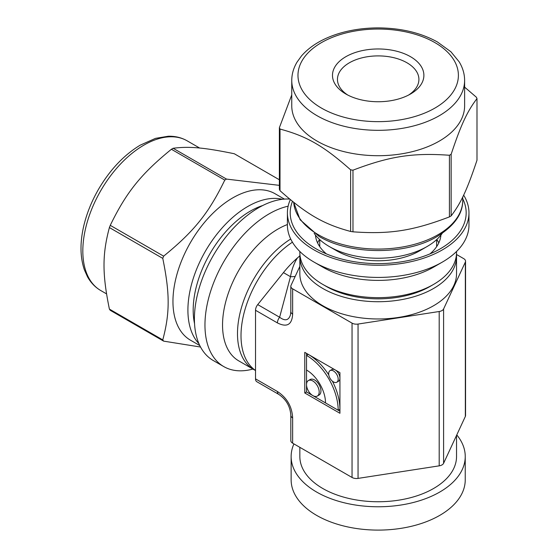 <?xml version="1.0" encoding="UTF-8"?>
<svg xmlns="http://www.w3.org/2000/svg" width="558" height="558" viewBox="0 0 558 558"><rect width="100%" height="100%" fill="white"/><g stroke="black" fill="none" stroke-linecap="round" stroke-linejoin="round"><path stroke-width="0.84" d="M352.977 170.183C389.63 156.226 412.774 152.648 449.427 155.263L449.427 216.895C412.774 230.859 389.63 234.437 352.977 231.821L352.977 170.183A101.974 58.876 180 0 1 350.619 169.82L350.619 231.451C323.786 224.253 306.844 214.467 280.011 190.69L280.011 129.058C306.844 136.257 323.786 146.043 350.619 169.82M291.757 94.874L279.377 127.691L279.377 189.329A101.974 58.876 180 0 0 280.011 190.69M476.992 98.585L476.992 160.216C467.172 189.664 460.971 203.028 451.15 215.897L451.15 154.266C460.971 124.818 467.172 111.454 476.992 98.585A101.974 58.876 180 0 0 476.365 97.218L464.619 87.132M451.15 215.897A101.974 58.876 180 0 1 449.427 216.895M352.977 231.821A101.974 58.876 180 0 1 350.619 231.451M280.011 129.058A101.974 58.876 180 0 1 279.377 127.691M440.918 235.064A62.803 36.256 180 0 1 429.988 253.883M326.388 253.883A62.803 36.256 180 0 1 315.451 235.064M436.823 239.445A62.803 36.256 180 0 1 438.783 242.904M317.593 242.904A62.803 36.256 180 0 1 319.546 239.445M462.749 198.801A87.983 50.799 180 0 1 440.401 248.742A87.983 50.799 180 0 1 315.974 248.742A87.983 50.799 180 0 1 292.476 201.361M463.642 195.133A90.78 52.41 180 0 1 468.971 212.821A90.78 52.41 180 0 1 378.185 265.238A90.78 52.41 180 0 1 287.405 212.821A90.78 52.41 180 0 1 290.334 199.618M468.971 212.821L468.971 225.007A90.78 52.41 180 0 1 442.382 262.072A90.78 52.41 180 0 1 313.994 262.072A90.78 52.41 180 0 1 287.405 225.007L287.405 212.821M442.382 262.072L433.587 267.142A78.343 45.233 180 0 1 322.789 267.142L313.994 262.072M456.535 251.484L456.535 252.425A78.343 45.233 180 0 1 433.587 284.406A78.343 45.233 180 0 1 322.789 284.406A78.343 45.233 180 0 1 299.841 252.425L299.841 251.484M433.587 284.406L430.072 286.435A73.37 42.359 180 0 1 326.304 286.435L322.789 284.406M442.25 233.293A69.094 39.89 180 0 1 427.044 246.552L419.518 250.898A58.45 33.745 180 0 1 336.858 250.898L329.332 246.552A69.094 39.89 180 0 1 314.126 233.293M427.044 246.552A69.094 39.89 180 0 1 329.332 246.552M347.732 95.02A40.727 23.513 180 0 1 337.457 79.41A40.727 23.513 180 0 1 349.392 62.782A40.727 23.513 180 0 1 393.774 57.69A40.727 23.513 180 0 1 418.912 79.41A40.727 23.513 180 0 1 408.644 95.02M345.869 56.693A45.7 26.386 180 0 1 410.5 56.693A45.7 26.386 180 0 1 410.507 94.009A45.7 26.386 180 0 1 345.869 94.009A45.7 26.386 180 0 1 345.869 56.693M464.619 80.429L464.619 105.811A86.427 49.899 180 0 1 378.185 155.71A86.427 49.899 180 0 1 291.757 105.811L291.757 80.429A86.427 49.899 180 0 0 317.077 115.708A86.427 49.899 180 0 0 411.26 126.526A86.427 49.899 180 0 0 464.619 80.429C464.584 73.928 462.756 67.713 459.143 61.792L450.92 51.775L437.339 41.913C420.718 32.796 401.16 28.123 378.659 27.9C365.12 27.879 352.272 29.637 340.108 33.173C323.312 38.146 310.443 45.728 301.501 55.926L297.037 62.119C293.55 67.943 291.792 74.047 291.757 80.429M451.15 154.266A101.974 58.876 180 0 1 449.427 155.263M109.396 309.09C102.219 273.964 102.219 254.399 109.396 227.566L162.769 258.382C169.953 293.508 169.953 313.073 162.769 339.906L109.396 309.09A101.974 58.876 120 0 0 110.261 310.318L163.633 341.133L200.552 347.034M279.377 185.354L226.506 179.09L173.133 148.275C189.19 146.203 203.865 147.514 234.276 153.736L279.377 179.774M110.261 225.341C126.317 192.287 140.993 174.033 171.404 149.272L224.783 180.088C208.72 213.142 194.051 231.396 163.633 256.157L110.261 225.341A101.974 58.876 120 0 0 109.396 227.566M284.371 199.101L275.031 193.717A84.565 48.825 120 0 0 190.466 242.535A84.565 48.825 120 0 0 190.473 340.185L199.806 345.569M226.506 179.09A101.974 58.876 120 0 0 224.783 180.088M163.633 256.157A101.974 58.876 120 0 0 162.769 258.382M162.769 339.906A101.974 58.876 120 0 0 163.633 341.133M173.133 148.275A101.974 58.876 120 0 0 171.404 149.272M289.672 199.073A90.78 52.41 120 0 0 207.318 266.891A90.78 52.41 120 0 0 213.205 360.489L223.758 366.578A90.78 52.41 120 0 0 252.907 369.047M288.137 206.195A90.78 52.41 120 0 0 214.188 281.406A90.78 52.41 120 0 0 223.758 366.578M287.405 224.546A78.343 45.233 120 0 0 228.766 291.974A78.343 45.233 120 0 0 238.768 360.887L253.723 369.522A78.343 45.233 120 0 0 255.515 370.463A78.343 45.233 -60 0 1 241.007 335.686A78.343 45.233 -60 0 1 292.427 242.193M290.704 239.012A78.343 45.233 120 0 0 241.3 308.149A78.343 45.233 120 0 0 253.723 369.522M456.779 434.898A87.048 50.255 180 0 1 465.239 456.514L465.239 479.845A87.048 50.255 180 0 1 378.185 530.1A87.048 50.255 180 0 1 291.137 479.845L291.137 456.514A87.048 50.255 180 0 1 293.92 443.91M465.239 456.514A87.048 50.255 180 0 1 378.185 506.769A87.048 50.255 180 0 1 291.137 456.514M338.176 410.235A44.766 25.849 -120 0 0 306.523 355.404L306.523 370.024A26.861 15.505 60 0 1 325.516 402.918L338.176 410.235L339.934 409.216A44.766 25.849 -120 0 0 332.387 381.17M306.523 353.374L306.523 355.404L308.281 354.386A44.766 25.849 -120 0 1 328.795 374.948M317.328 396.054L319.085 395.036A8.956 5.168 -120 0 0 319.085 384.699A8.956 5.168 -120 0 0 310.136 379.531L308.379 380.549A8.956 5.168 -120 0 0 307.005 387.719A8.956 5.168 -120 0 0 312.85 395.608A8.956 5.168 -120 0 0 317.328 396.054A8.956 5.168 -120 0 0 317.328 385.718A8.956 5.168 -120 0 0 308.379 380.549M336.788 382.237L338.546 381.219A6.717 3.878 -120 0 0 339.934 378.143A6.717 3.878 -120 0 0 337.004 371.391A6.717 3.878 -120 0 0 331.829 369.591L330.071 370.603A6.717 3.878 -120 0 0 329.039 375.987A6.717 3.878 -120 0 0 333.426 381.902A6.717 3.878 -120 0 0 336.788 382.237A6.717 3.878 -120 0 0 336.788 374.481A6.717 3.878 -120 0 0 330.071 370.603M304.766 352.356L339.934 372.66L339.934 413.276L304.766 392.971L304.766 352.356M304.766 392.971L306.523 391.953L306.523 370.024M339.934 411.246L306.523 391.953M290.46 314.824L290.83 311.587A6.215 3.592 0 0 0 292.65 314.126L292.65 288.835L352.049 323.131L352.049 477.467L292.65 443.178L292.65 417.886A6.215 3.592 180 0 1 290.83 415.347A6.215 3.592 180 0 1 290.83 415.319M292.65 417.886C292.015 406.531 286.938 397.735 277.417 391.507L255.522 378.861L255.522 310.276L277.417 322.915C286.938 327.679 292.015 324.749 292.65 314.126M465.337 416.463A6.215 3.592 0 0 0 465.546 415.529L465.546 261.193A6.215 3.592 180 0 1 465.337 262.12L465.337 416.463L443.596 463.307L443.596 308.972A6.215 3.592 180 0 1 439.195 311.51L439.195 465.846A6.215 3.592 0 0 0 443.596 463.307M439.195 465.846L358.055 478.394L358.055 324.059A6.215 3.592 180 0 1 352.049 323.131M352.049 477.467A6.215 3.592 0 0 0 358.055 478.394M277.417 391.507A6.215 3.592 120 0 0 278.707 394.353C286.184 399.368 290.223 406.37 290.83 415.347L290.83 440.639A6.215 3.592 0 0 0 292.65 443.178M299.841 266.403L291.039 285.368A6.215 3.592 180 0 0 290.83 286.296A6.215 3.592 180 0 0 292.65 288.835M358.055 324.059L439.195 311.51M443.596 308.972L465.337 262.12M299.918 254.455A78.343 45.233 0 0 0 299.841 256.485A78.343 45.233 0 0 0 322.789 288.472A78.343 45.233 0 0 0 408.17 298.272A78.343 45.233 0 0 0 456.535 256.485A78.343 45.233 0 0 0 456.451 254.455L463.726 258.654A6.215 3.592 180 0 1 465.546 261.193M456.535 256.485L456.535 273.748A78.343 45.233 180 0 1 408.17 315.535A78.343 45.233 180 0 1 322.789 305.728A78.343 45.233 180 0 1 299.841 273.748L299.841 256.485M278.707 394.353A6.215 3.592 120 0 0 278.728 394.366L256.806 381.707A6.215 3.592 120 0 1 255.522 378.861M290.467 314.845C288.667 320.48 285.054 321.282 279.621 317.251A6.215 3.592 120 0 0 277.417 322.915M299.848 255.864L297.379 257.977C294.052 263.188 291.757 269.423 290.488 276.684L279.621 317.251L257.719 304.605A6.215 3.592 120 0 0 255.522 310.276M257.719 304.605L283.436 272.611L290.488 276.684A18.651 8.342 -165 0 0 295.203 276.398M283.436 272.611A78.964 45.589 -60 0 1 297.379 257.977M456.535 435.428L456.535 456.514A78.343 45.233 180 0 1 378.185 501.747A78.343 45.233 180 0 1 299.841 456.514L299.841 447.328M321.471 108.092A80.213 46.307 180 0 1 357.427 30.62A80.213 46.307 180 0 1 455.663 87.334A80.213 46.307 180 0 1 321.471 108.092M462.749 196.995L462.749 200.238A84.565 48.825 180 0 1 410.549 245.346A84.565 48.825 180 0 1 318.395 234.765A84.565 48.825 180 0 1 293.703 202.345M100.726 290.523C95.216 287.307 90.814 282.732 87.508 276.803L84.384 269.842C80.017 257.001 79.885 242.067 83.972 225.041C86.992 212.738 91.896 200.727 98.682 189.009C110.128 169.632 123.953 155.026 140.156 145.192L155.494 138.363L168.279 136.243C175.212 136.075 181.503 137.603 187.153 140.825A86.427 49.899 120 0 0 100.726 190.724A86.427 49.899 120 0 0 100.726 290.523L106.529 293.871M282.327 199.297A84.565 48.825 120 0 0 205.421 251.17A84.565 48.825 120 0 0 198.955 343.707M262.72 205.525A80.833 46.67 120 0 0 194.54 323.612M319.741 239.619L319.741 246.65M436.635 239.619L436.635 246.65M462.749 200.238C462.903 213.93 454.17 226.13 436.551 236.85C406.35 254.908 350.884 255.438 319.162 236.473L300.12 219.768L293.696 202.338M187.153 140.825L199.666 148.051M290.83 311.587L290.83 286.296"/></g></svg>
